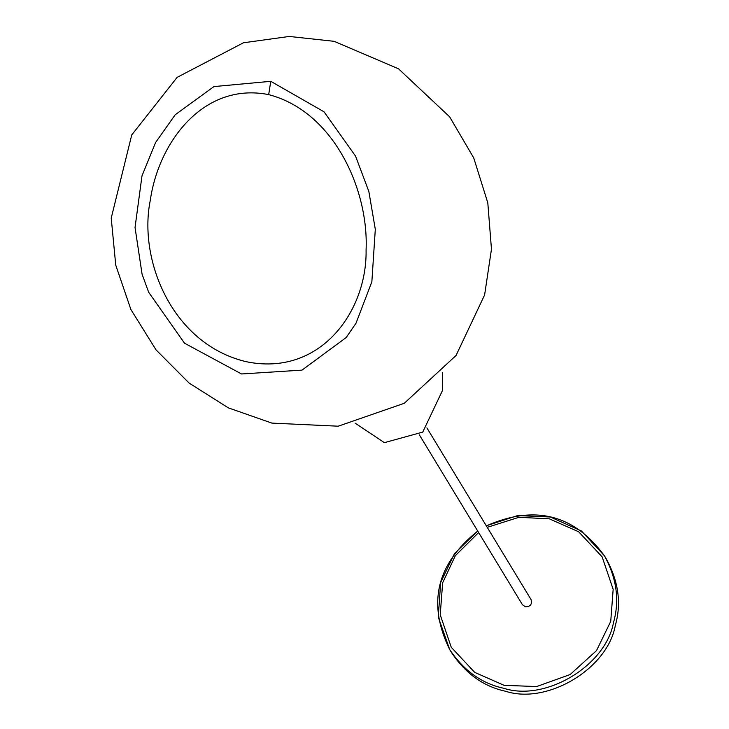 <?xml version="1.0" encoding="UTF-8"?>
<svg xmlns="http://www.w3.org/2000/svg" width="729" height="729" viewBox="0 0 729 729"><rect width="100%" height="100%" fill="white"/><g stroke="black" fill="none" stroke-linecap="round" stroke-linejoin="round"><path stroke-width="1.09" d="M486.334 525.873C534.731 504.477 574.078 514.437 604.396 555.744L606.2 558.724C618.547 581.268 621.582 603.512 615.312 625.464C607.667 668.712 547.333 704.897 505.598 691.265C483.619 686.545 465.594 673.642 451.524 652.573L449.711 649.594C427.103 603.521 436.452 564.018 477.741 531.086M426.902 427.896L530.994 599.466C532.334 604.213 530.475 606.665 525.399 606.829L522.401 604.678L419.375 434.876M268.682 94.624C203.929 81.748 158.63 141.617 150.274 200.402C138.282 258.995 171.361 343.45 245.545 361.548C319.885 377.485 367.27 311.474 366.086 249.865C368.792 189.786 333.773 111.501 268.682 94.624L270.769 81.32L213.925 86.587L175.215 114.745L155.578 142.547L142 175.826L135.038 227.494L142.073 274.177L148.652 292.238L184.492 343.186L241.527 373.968L302.016 370.122L346.211 337.518L356.016 323.202L371.863 281.768L375.307 229.298L368.838 191.426L355.524 156.07L324.041 111.819L270.769 81.32M442.348 372.309L442.421 390.626L422.756 432.097L384.374 442.658L355.078 423.112M486.289 525.782L517.69 515.567L550.349 517.007L581.441 530.994L604.396 555.744C616.743 578.288 619.778 600.532 613.499 622.484C605.854 665.732 545.52 701.918 503.794 688.294C481.814 683.565 463.79 670.671 449.711 649.594L438.275 617.135L440.671 582.435L454.531 553.566L477.695 531.004M487.227 527.34L518.939 517.298L549.311 518.829L578.662 531.769L602.118 556.828L613.162 589.342L610.738 621.336L596.513 650.623L570.133 674.553L536.599 686.563L504.076 685.315L474.725 672.384L451.269 647.316L440.225 614.802L442.649 582.808L455.352 555.644L478.634 532.553M334.119 41.316L398.517 68.808L449.647 116.831L473.732 157.929L487.801 202.835L491.464 249.19L484.612 294.953L456.062 355.47L404.267 403.292L338.21 426.201L271.89 423.102L228.35 407.866L189.139 383.089L156.015 349.838L130.892 309.515L115.747 265.128L111.227 218.08L131.739 134.929L177.12 77.356L243.413 42.792L289.24 36.45L334.119 41.316"/></g></svg>
